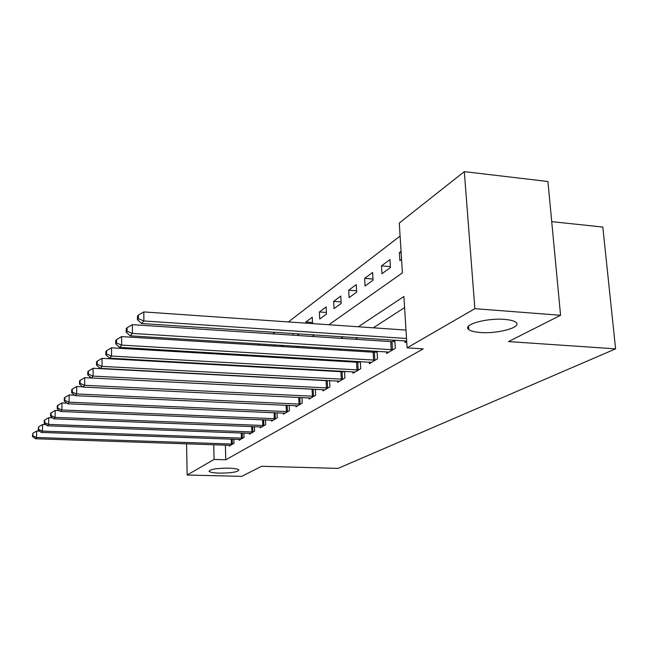 <?xml version="1.0" encoding="UTF-8"?>
<svg xmlns="http://www.w3.org/2000/svg" width="648" height="648" viewBox="0 0 648 648"><rect width="100%" height="100%" fill="white"/><g stroke="black" fill="none" stroke-linecap="round" stroke-linejoin="round"><path stroke-width="0.97" d="M480.338 332.473C474.563 332.043 470.691 331.055 468.731 329.508C461.935 324.875 486.454 317.771 504.59 319.399C510.065 319.845 513.783 320.776 515.743 322.21C522.944 327.029 498.118 334.028 480.338 332.473M219.389 473.121C213.33 472.919 209.879 472.287 209.037 471.242C210.114 469.225 216.643 468.188 228.623 468.148C234.608 468.358 238.019 468.982 238.853 470.003C237.792 472.036 231.304 473.072 219.389 473.121M551.723 221.648L602.81 227.051L615.6 348.859L338.037 468.391L261.654 466.276L241.655 476.369L187.134 475.025L186.584 443.791M400.1 236.091L288.384 321.935M274.857 332.319L272.849 333.866M259.767 343.918L258.252 345.084M245.592 354.804L244.515 355.631M232.251 365.059L231.571 365.585M328.876 324.737L402.408 272.881L399.281 223.05L464.3 171.631L474.871 308.675L407.106 347.846L403.882 296.484L358.336 326.77M474.871 308.675L560.569 315.284L547.933 181.505L464.3 171.631M247.431 366.468L247.415 365.909M252.59 366.76L252.566 366.201M260.472 355.687L259.362 356.505M263.372 356.74L263.347 355.857M274.663 346.097L274.631 345.173L273.488 346.024M281.929 346.55L283.516 345.4M280.981 346.494L280.932 345.238M297.157 335.462L299.255 333.931M293.139 335.194L293.074 333.526M305.905 323.141L305.856 322.007L312.263 317.245L312.547 323.603M319.715 319.035L326.479 314.102L326.147 306.941L319.391 311.955L319.715 319.035M334.012 308.618L341.156 303.418L340.791 296.079L333.663 301.369L334.012 308.618M349.102 297.626L356.651 292.135L356.254 284.602L348.721 290.191L349.102 297.626M365.067 286.003L373.054 280.187L372.616 272.46L364.646 278.373L365.067 286.003M381.964 273.699L390.428 267.535L389.95 259.597L381.502 265.866L381.964 273.699M401.055 251.351L399.379 252.599L399.881 260.65L401.558 259.427M225.391 445.095L225.771 459.788L423.209 348.875L407.106 347.846M404.579 307.598L373.305 327.807M357.842 337.794L355.541 339.285M340.573 348.956L338.831 350.082M324.316 359.462L323.085 360.256M308.999 369.36L308.213 369.862M229.279 445.225L229.303 446.067L233.977 443.313L233.871 439.19M239.136 439.376L239.161 440.259L244.061 437.384L243.931 433.058M249.456 433.261L249.48 434.184L254.607 431.171L254.462 426.627M260.253 426.854L260.285 427.826L265.656 424.667L265.494 419.888M271.577 420.139L271.609 421.16L277.247 417.847L277.061 412.808M283.459 413.084L283.5 414.169L289.413 410.686L289.211 405.365M295.942 405.672L295.99 406.814L302.211 403.153L301.976 397.532M309.08 397.872L309.128 399.079L315.681 395.223L315.422 389.278M322.915 389.659L322.971 390.93L329.881 386.864L329.589 380.562M337.511 380.984L337.576 382.336L344.874 378.043L344.542 371.345M343.181 371.272L342.5 371.677M352.925 371.814L352.998 373.256L360.717 368.712L360.345 361.592M359.34 361.527L358.198 362.216M369.239 362.119L369.328 363.649L377.501 358.838L377.071 351.24M376.48 351.2L374.819 352.204M386.532 351.832L386.629 353.468L395.304 348.357L394.818 340.241M394.689 340.232L392.437 341.585M404.887 340.905L405 342.654L406.717 341.642M560.569 315.284L508.494 341.585L615.6 348.859M225.771 459.788L214.067 459.448L187.134 475.025M213.727 444.706L214.067 459.448M343.213 336.83L340.961 338.329M326.317 348.073L324.616 349.199M310.424 358.636L309.218 359.446M295.448 368.599L294.678 369.109M268.061 367.619L268.799 367.108M281.937 357.834L283.095 357.024M296.646 347.466L298.274 346.316M312.263 336.45L314.418 334.935M467.969 328.577L468.666 328.625M401.144 252.761L399.379 252.599M390.38 266.644L381.502 265.866M372.989 279.069L364.646 278.373M356.586 290.814L348.721 290.191M341.083 301.936L333.663 301.369M326.406 312.466L319.391 311.955M312.498 322.469L305.856 322.007M39.706 431.171L36.661 431.058L36.588 437.497L232.705 444.066M32.854 435.829L32.886 433.253L32.4 436.331L32.854 435.829L36.588 437.497L35.446 438.745L230.558 445.322M36.661 431.058L32.886 433.253M32.4 436.331L35.446 438.745M45.984 424.659L42.533 424.529L42.468 431.114L242.716 438.17M38.637 429.405L38.669 426.773L38.159 429.932L38.637 429.405L42.468 431.114L41.27 432.419L240.481 439.482M42.533 424.529L38.669 426.773M38.159 429.932L41.27 432.419M52.585 417.83L48.697 417.677L48.632 424.416L253.206 431.997M44.704 422.674L44.736 419.977L44.234 420.536L44.21 423.225L44.704 422.674L48.632 424.416L47.377 425.785L250.857 433.374M48.697 417.677L44.736 419.977M44.21 423.225L47.377 425.785M59.527 410.662L55.169 410.484L55.112 417.377L264.19 425.534M51.079 415.595L51.103 412.841L50.585 413.424L50.56 416.178L51.079 415.595L55.112 417.377L53.792 418.819L261.727 426.975M55.169 410.484L51.103 412.841M50.56 416.178L53.792 418.819M66.849 403.121L61.973 402.91L61.925 409.981L275.7 418.754M57.785 408.159L57.802 405.332L57.259 405.948L57.235 408.767L57.785 408.159L61.925 409.981L60.539 411.488L273.124 420.269M61.973 402.91L57.802 405.332M57.235 408.767L60.539 411.488M74.577 395.191L69.142 394.948L69.101 402.189L287.793 411.634M64.841 400.326L64.857 397.435L64.282 398.083L64.265 400.966L64.841 400.326L69.101 402.189L67.635 403.777L285.088 413.23M69.142 394.948L64.857 397.435M64.265 400.966L67.635 403.777M82.75 386.832L76.699 386.54L76.667 393.968L300.51 404.158M72.284 392.064L72.301 389.1L71.685 389.78L71.669 392.745L72.284 392.064L76.667 393.968L75.119 395.653L297.659 405.834M76.699 386.54L72.301 389.1M71.669 392.745L75.119 395.653M312.385 396.293L312.077 389.124L84.677 377.671L84.661 385.293L313.891 396.276M80.141 383.349L80.15 380.303L79.51 381.024L79.493 384.062L80.141 383.349L84.661 385.293L83.025 387.067L310.886 398.042M312.077 389.124L312.66 389.14M84.677 377.671L80.15 380.303M79.493 384.062L83.025 387.067M326.446 387.99L326.114 380.643L93.118 368.291L93.11 376.115L327.993 387.982M88.452 374.123L88.46 370.996L87.78 371.758L87.772 374.876L88.452 374.123L93.11 376.115L91.376 377.995L324.826 389.845M326.114 380.643L329.484 380.554M93.118 368.291L88.46 370.996M87.772 374.876L91.376 377.995M341.294 379.234L340.921 371.693L102.052 358.352L102.06 366.395L342.873 379.218M97.257 364.354L97.257 361.139L96.536 361.949L96.536 365.156L97.257 364.354L102.06 366.395L100.229 368.388L339.536 381.186M340.921 371.693L344.55 371.596M102.052 358.352L97.257 361.139M96.536 365.156L100.229 368.388M356.983 369.968L356.578 362.232L111.537 347.806L111.561 356.076L358.603 369.959M106.596 353.986L106.596 350.681L105.827 351.54L105.827 354.837L106.596 353.986L111.561 356.076L109.609 358.19L355.072 372.041M356.578 362.232L360.369 362.127M111.537 347.806L106.596 350.681M105.827 354.837L109.609 358.19M373.596 360.166L373.151 352.212L121.613 336.604L121.654 345.109L375.265 360.158M116.527 342.97L116.519 339.568L115.7 340.475L115.709 343.877L116.527 342.97L121.654 345.109L119.588 347.36L371.523 362.362M373.151 352.212L377.12 352.107M121.613 336.604L116.519 339.568M115.709 343.877L119.588 347.36M391.214 349.766L390.728 341.593L132.354 324.664L132.411 333.428L392.931 349.758M127.105 331.233L127.081 327.726L126.214 328.698L126.23 332.197L127.105 331.233L132.411 333.428L130.208 335.826L388.954 352.099M390.728 341.593L394.891 341.48M132.354 324.664L127.081 327.726M126.23 332.197L130.208 335.826M405.996 330.075L143.807 311.923L143.888 320.963L406.523 338.491M138.388 318.703L138.364 315.09L137.433 316.135L137.457 319.739L138.388 318.703L143.888 320.963L141.531 323.522L406.685 341.042M143.807 311.923L138.364 315.09M137.457 319.739L141.531 323.522M231.425 444.083L231.296 439.101M232.365 444.074L232.227 439.133M241.412 438.186L241.267 432.953M242.376 438.178L242.222 432.994M251.87 432.014L251.699 426.522M252.85 432.014L252.68 426.554M262.821 425.55L262.634 419.766M263.825 425.55L263.631 419.807M274.306 418.77L274.096 412.679M275.327 418.77L275.116 412.727M286.367 411.65L286.124 405.227M287.412 411.65L287.169 405.275M299.044 404.166L298.769 397.378M300.113 404.174L299.846 397.435M313.486 396.293L313.178 389.165M327.58 387.998L327.24 380.643M342.452 379.234L342.079 371.701M358.174 369.976L357.761 362.24M374.811 360.175L374.366 352.22M392.469 349.774L391.975 341.601M468.731 329.508L468.488 326.244"/></g></svg>
